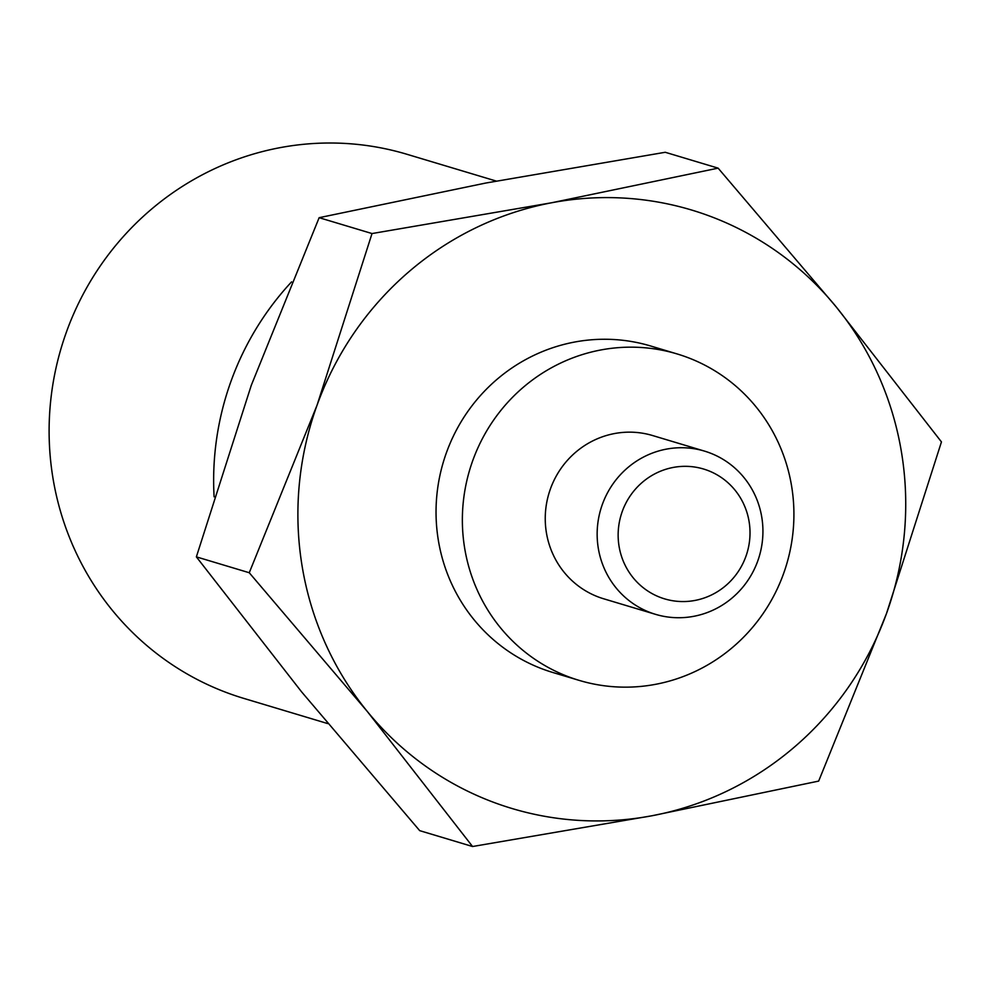 <?xml version="1.0" encoding="UTF-8"?>
<svg xmlns="http://www.w3.org/2000/svg" width="991" height="991" viewBox="0 0 991 991"><rect width="100%" height="100%" fill="white"/><g stroke="black" fill="none" stroke-linecap="round" stroke-linejoin="round"><path stroke-width="1.49" d="M661.009 597.672A67.784 65.765 -73.3 0 1 622.311 511.344A67.784 65.765 -73.3 0 1 707.153 470.217A67.784 65.765 -73.3 0 1 745.851 556.546A67.784 65.765 -73.3 0 1 661.009 597.672M651.037 612.847A85.201 82.674 -73.3 0 1 601.587 506.636A85.201 82.674 -73.3 0 1 704.527 451.116A85.201 82.674 -73.3 0 1 709.048 452.627A85.201 82.674 -73.3 0 1 758.499 558.825A85.201 82.674 -73.3 0 1 655.559 614.346A85.201 82.674 -73.3 0 1 651.037 612.847M704.527 451.116L652.623 435.545A85.201 82.674 106.7 0 0 549.683 491.065A85.201 82.674 106.7 0 0 599.134 597.276A85.201 82.674 106.7 0 0 603.655 598.775L655.559 614.346M677.101 353.936A170.415 165.348 106.7 0 0 471.233 464.977A170.415 165.348 106.7 0 0 570.135 677.386A170.415 165.348 106.7 0 0 579.178 680.383A170.415 165.348 106.7 0 0 785.045 569.354A170.415 165.348 106.7 0 0 686.144 356.946A170.415 165.348 106.7 0 0 677.101 353.936L650.777 346.032A170.415 165.348 -73.3 0 0 444.909 457.074A170.415 165.348 -73.3 0 0 543.811 669.482A170.415 165.348 -73.3 0 0 552.854 672.493A170.415 165.348 -73.3 0 1 543.811 669.482A170.415 165.348 -73.3 0 1 444.909 457.074A170.415 165.348 -73.3 0 1 650.777 346.032A170.415 165.348 -73.3 0 1 659.808 349.043M327.736 723.579L243.786 698.395A284.021 275.585 -73.3 0 1 228.723 693.378A284.021 275.585 -73.3 0 1 63.895 339.368A284.021 275.585 -73.3 0 1 407.004 154.299L496.243 181.068M214.106 496.838A284.021 275.585 -73.3 0 1 291.577 281.865M718.128 168.148L551.541 202.783L372.021 233.554L317.095 405.084A312.425 303.147 106.7 0 0 367.376 711.563A312.425 303.147 106.7 0 0 495.475 803.007A312.425 303.147 106.7 0 0 652.078 815.742L818.665 781.094L886.524 613.441L941.45 441.912L836.255 306.975A312.425 303.147 106.7 0 0 708.144 215.53A312.425 303.147 106.7 0 0 551.541 202.783A312.425 303.147 106.7 0 0 317.095 405.084L249.249 572.736L367.376 711.563L472.558 846.512L652.078 815.742A312.425 303.147 106.7 0 0 886.524 613.441A312.425 303.147 106.7 0 0 836.255 306.975L718.128 168.148L665.246 152.28L485.726 183.05L319.139 217.686L372.021 233.554M249.249 572.736L196.367 556.868L301.561 691.817L419.689 830.644L472.558 846.512M196.367 556.868L251.28 385.338L319.139 217.686M552.854 672.493L579.178 680.383"/></g></svg>
